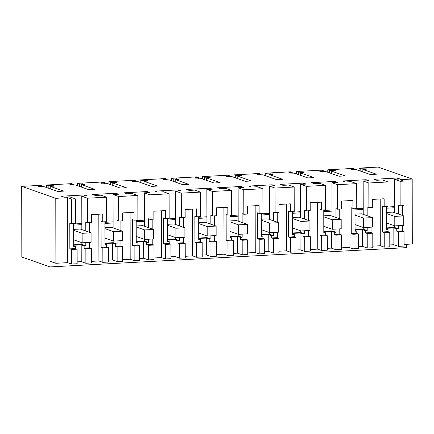 <?xml version="1.0" encoding="UTF-8"?>
<svg xmlns="http://www.w3.org/2000/svg" width="434" height="434" viewBox="0 0 434 434"><rect width="100%" height="100%" fill="white"/><g stroke="black" fill="none" stroke-linecap="round" stroke-linejoin="round"><path stroke-width="0.65" d="M400.132 205.808L404 205.602L403.956 181.092L400.088 181.298L400.132 205.808L398.407 205.206L398.423 214.06M404.043 231.501L404.07 246.056L398.504 246.355L398.477 231.805L404.043 231.501L402.323 230.899L402.313 225.479M400.088 181.298L394.414 179.307L400.002 179.009L397.229 178.032L373.962 179.291L376.734 180.267L382.316 179.964L387.985 181.954L368.824 182.991L363.149 181L368.737 180.696L365.965 179.725L342.697 180.983L345.469 181.954L351.052 181.656L356.721 183.647L337.56 184.683L331.885 182.692L337.473 182.388L334.701 181.417L311.433 182.676L314.205 183.647L319.787 183.343L325.457 185.334L306.296 186.376L300.626 184.379L306.209 184.081L303.437 183.11L280.169 184.369L282.941 185.34L288.523 185.036L294.192 187.027L284.612 187.548L275.031 188.063L269.362 186.072L274.944 185.774L272.172 184.797L248.904 186.056L251.677 187.032L257.259 186.728L262.928 188.719L243.767 189.756L238.098 187.765L243.68 187.461L240.908 186.49L217.64 187.748L220.412 188.719L225.995 188.421L231.664 190.412L212.503 191.448L206.834 189.457L212.416 189.153L209.644 188.182L186.376 189.441L189.148 190.412L194.73 190.108L200.399 192.099L181.238 193.141L175.569 191.144L181.152 190.846L178.379 189.875L155.112 191.134L157.884 192.105L163.466 191.801L169.135 193.792L159.555 194.313L149.974 194.828L144.305 192.837L149.887 192.539L147.115 191.562L123.847 192.821L126.62 193.797L132.202 193.493L137.871 195.484L118.71 196.521L113.041 194.53L118.623 194.226L115.851 193.255L92.583 194.513L95.355 195.484L100.938 195.186L106.607 197.177L87.446 198.213L81.776 196.222L87.359 195.918L84.587 194.947L61.319 196.206L64.091 197.177L69.673 196.873L75.342 198.864L71.474 199.076L67.52 197.687L55.774 198.322L21.7 186.36L40.324 185.351L42.093 185.969L38.876 186.143L38.431 186.533L44.143 186.691L57.706 191.454L63.782 191.123L50.219 186.365L53.436 186.191L53.881 185.801L48.163 185.643L46.4 185.02L71.588 183.658L73.357 184.282L70.14 184.455L69.695 184.841L75.407 184.998L88.97 189.761L95.046 189.436L81.483 184.672L84.701 184.499L85.145 184.114L84.88 184.016L79.427 183.951L77.664 183.332L102.853 181.965L104.621 182.589L101.404 182.763L100.959 183.148L106.672 183.311L120.234 188.068L126.31 187.743L112.748 182.98L115.965 182.806L116.41 182.421L110.692 182.258L108.929 181.64L134.117 180.278L135.885 180.897L132.668 181.07L132.224 181.455L137.936 181.618L151.499 186.381L157.575 186.05L144.012 181.287L147.229 181.114L147.674 180.728L141.956 180.566L140.193 179.947L165.381 178.586L167.15 179.204L163.933 179.378L163.488 179.768L169.2 179.926L182.763 184.689L188.839 184.358L175.276 179.6L178.493 179.426L178.938 179.036L173.22 178.879L171.457 178.255L196.645 176.893L198.414 177.517L195.197 177.69L194.752 178.076L200.465 178.233L214.027 182.996L220.103 182.671L206.541 177.907L209.758 177.734L210.202 177.349L209.937 177.251L204.485 177.186L202.721 176.567L227.91 175.2L229.673 175.824L226.461 175.998L226.016 176.383L226.277 176.475L231.729 176.546L245.291 181.303L251.367 180.978L237.805 176.215L241.022 176.041L241.467 175.656L235.749 175.493L233.986 174.875L259.174 173.513L260.937 174.132L257.725 174.305L257.281 174.69L257.541 174.783L262.993 174.853L276.556 179.616L282.632 179.285L269.069 174.522L272.281 174.349L272.731 173.963L267.013 173.801L265.25 173.182L290.438 171.821L292.201 172.439L288.99 172.613L288.545 173.003L288.805 173.095L294.257 173.161L307.82 177.924L313.896 177.593L300.333 172.835L303.545 172.661L303.995 172.271L298.277 172.114L296.514 171.49L321.702 170.128L323.466 170.752L320.254 170.925L319.809 171.311L320.07 171.403L325.522 171.468L339.084 176.231L345.16 175.906L331.598 171.142L334.809 170.969L335.26 170.584L334.994 170.486L329.542 170.421L327.779 169.802L352.967 168.435L354.73 169.059L351.518 169.233L351.068 169.618L356.786 169.781L370.348 174.539L376.424 174.213L362.862 169.45L366.074 169.276L366.524 168.891L360.806 168.728L359.043 168.11L378.112 167.079L412.186 179.041L399.996 179.703L403.956 181.092M402.28 205.694L402.296 215.416M394.414 179.307L394.473 212.671M394.495 225.778L394.501 227.47L386.347 227.91M398.445 225.685L398.45 228.854L394.501 227.47M389.792 244.944L393.86 244.727L393.828 227.921L396.752 228.946L396.757 231.197L402.323 230.899M396.752 228.946L398.45 228.854M98.816 214.195L98.898 260.959L91.422 261.366M91.4 248.416L91.428 262.966L85.861 263.27L85.84 248.715L91.4 248.416L89.681 247.809L89.67 242.389M77.149 261.859L81.218 261.637L85.861 263.27M71.474 199.076L71.518 223.586L69.798 222.984L69.841 248.883L71.567 249.485L77.127 249.187L77.154 263.742L71.588 264.04L67.633 262.651L55.888 263.286L50.035 261.23L50.046 266.921L21.825 257.015L21.7 186.36M412.186 179.041L412.3 244.006L404.065 244.451M393.86 244.727L398.504 246.355M389.77 232.277L389.797 246.827L384.231 247.13L384.204 232.575L389.77 232.277L388.05 231.669L388.045 229.418L386.347 229.51L386.309 206.557M380.189 198.973L380.276 245.736L384.231 247.13M380.276 245.736L372.801 246.143M372.779 233.194L372.806 247.749L367.24 248.047L367.213 233.492L372.779 233.194L371.059 232.591L371.048 227.172M358.527 246.637L362.596 246.414L367.24 248.047M358.506 233.964L358.533 248.519L352.967 248.818L352.94 234.268L358.506 233.964L356.786 233.362L356.781 231.11L355.083 230.514M348.925 200.665L349.012 247.429L352.967 248.818M349.012 247.429L341.536 247.836M341.515 234.886L341.542 249.436L335.976 249.74L335.949 235.185L341.515 234.886L339.795 234.279L339.784 228.859M327.263 248.329L331.332 248.107L335.976 249.74M327.241 235.657L327.269 250.212L321.702 250.51L321.681 235.96L327.241 235.657L325.522 235.054L325.516 232.798L323.818 232.206M317.666 202.358L317.748 249.121L321.702 250.51M317.748 249.121L310.272 249.523M310.25 236.573L310.277 251.129L304.711 251.432L304.684 236.877L310.25 236.573L308.531 235.971L308.52 230.552M295.999 250.017L300.068 249.8L304.711 251.432M295.977 237.349L296.004 251.899L290.438 252.203L290.417 237.648L295.977 237.349L294.257 236.742L294.252 234.49L292.554 233.893M286.402 204.051L286.483 250.814L290.438 252.203M286.483 250.814L279.008 251.215M278.986 238.266L279.013 252.821L273.447 253.12L273.42 238.57L278.986 238.266L277.266 237.664L277.255 232.244M264.735 251.709L268.803 251.492L273.447 253.12M264.713 239.042L264.74 253.592L259.174 253.895L259.152 239.34L264.713 239.042L262.993 238.434L262.988 236.183L261.29 235.586M255.138 205.738L255.219 252.501L259.174 253.895M255.219 252.501L247.743 252.908M247.722 239.959L247.749 254.514L242.183 254.812L242.161 240.257L247.722 239.959L246.002 239.356L245.991 233.937M233.47 253.402L237.539 253.179L242.183 254.812M233.449 240.729L233.476 255.284L227.91 255.583L227.888 241.033L233.449 240.729L231.729 240.127L231.723 237.875L230.025 237.279M223.873 207.43L223.955 254.194L227.91 255.583M223.955 254.194L216.479 254.601M216.457 241.651L216.485 256.201L210.919 256.505L210.897 241.95L216.457 241.651L214.738 241.044L214.727 235.624M202.206 255.094L206.275 254.872L210.919 256.505M202.184 242.422L202.211 256.977L196.645 257.275L196.624 242.72L202.184 242.422L200.465 241.819L200.459 239.563L198.761 238.971M192.609 209.123L192.691 255.886L196.645 257.275M192.691 255.886L185.215 256.288M185.193 243.338L185.22 257.894L179.654 258.197L179.633 243.642L185.193 243.338L183.474 242.736L183.463 237.317M170.942 256.782L175.011 256.565L179.654 258.197M170.92 244.114L170.947 258.664L165.381 258.968L165.359 244.413L170.92 244.114L169.2 243.507L169.195 241.255L167.497 240.658M161.345 210.816L161.426 257.579L165.381 258.968M161.426 257.579L153.951 257.98M153.929 245.031L153.956 259.586L148.39 259.885L148.368 245.335L153.929 245.031L152.209 244.429L152.198 239.009M139.677 258.474L143.746 258.257L148.39 259.885M139.656 245.807L139.683 260.357L134.117 260.66L134.095 246.105L139.656 245.807L137.936 245.199L137.931 242.948L136.233 242.351M130.081 212.503L130.162 259.266L134.117 260.66M130.162 259.266L122.686 259.673M122.665 246.724L122.692 261.279L117.126 261.577L117.104 247.022L122.665 246.724L120.945 246.121L120.934 240.702M108.413 260.167L112.482 259.944L117.126 261.577M108.392 247.494L108.419 262.049L102.853 262.348L102.831 247.798L108.392 247.494L106.672 246.892L106.666 244.64L104.968 244.044M98.898 260.959L102.853 262.348M398.477 231.805L396.757 231.197M368.824 182.991L368.867 207.501L372.735 207.295L372.719 199.38L384.15 198.761L384.161 206.676L388.029 206.465L387.985 181.954M397.229 178.032L397.229 179.155M394.463 206.638L386.309 207.078M50.046 266.921L406.457 247.64L406.452 244.32M359.043 168.11L359.043 170.573M360.806 168.728L360.811 171.191M364.023 168.555L364.023 169.39M362.862 169.45L362.862 171.913M351.518 169.765L351.518 169.233M354.73 169.059L354.735 169.889M327.779 169.802L327.779 172.265M329.542 170.421L329.547 172.884M332.759 170.247L332.759 171.077M331.598 171.142L331.598 173.605M320.254 171.457L320.254 170.925M323.466 170.752L323.471 171.582M296.514 171.49L296.514 173.953M298.277 172.114L298.283 174.577M301.494 171.94L301.494 172.77M300.333 172.835L300.333 175.298M288.99 173.144L288.99 172.613M292.201 172.439L292.207 173.274M265.25 173.182L265.25 175.645M267.013 173.801L267.018 176.264M270.23 173.627L270.23 174.463M269.069 174.522L269.075 176.985M257.725 174.837L257.725 174.305M260.937 174.132L260.942 174.962M233.986 174.875L233.986 177.338M235.749 175.493L235.754 177.956M238.966 175.32L238.966 176.155M237.805 176.215L237.81 178.678M226.461 176.529L226.461 175.998M229.673 175.824L229.678 176.654M202.721 176.567L202.721 179.03M204.485 177.186L204.49 179.649M207.702 177.012L207.702 177.842M206.541 177.907L206.546 180.37M195.197 178.222L195.197 177.69M198.414 177.517L198.414 178.347M171.457 178.255L171.457 180.718M173.22 178.879L173.226 181.341M176.437 178.705L176.437 179.535M175.276 179.6L175.282 182.063M163.933 179.909L163.933 179.378M167.15 179.204L167.15 180.039M140.193 179.947L140.193 182.41M141.956 180.566L141.961 183.029M145.173 180.392L145.173 181.228M144.012 181.287L144.017 183.75M132.668 181.602L132.668 181.07M135.885 180.897L135.885 181.727M108.929 181.64L108.929 184.103M110.692 182.258L110.697 184.721M113.909 182.085L113.909 182.92M112.748 182.98L112.753 185.443M101.404 183.294L101.404 182.763M104.621 182.589L104.621 183.419M77.664 183.332L77.67 185.795M79.427 183.951L79.433 186.414M82.644 183.777L82.644 184.607M81.483 184.672L81.489 187.135M70.14 184.987L70.14 184.455M73.357 184.282L73.357 185.112M46.4 185.02L46.405 187.483M48.163 185.643L48.169 188.106M51.38 185.47L51.38 186.3M50.219 186.365L50.225 188.828M38.876 186.674L38.876 186.143M42.093 185.969L42.093 186.804M55.774 198.322L55.888 263.286M67.52 197.687L67.633 262.651M71.567 249.485L71.588 264.04M71.518 223.586L75.386 223.38L75.342 198.864M73.666 223.472L73.709 246.42L75.402 246.328L75.407 248.584L77.127 249.187M84.587 194.947L84.592 196.07M81.82 223.548L73.666 223.993M81.776 196.222L81.831 229.581M87.446 198.213L87.489 222.723L85.769 222.121L85.786 230.969M81.858 242.687L81.858 244.38L73.704 244.819M85.802 242.601L85.807 245.769L81.858 244.38M87.489 222.723L91.357 222.512L91.341 214.602L102.771 213.984L102.782 221.893L106.65 221.687L106.607 197.177M104.93 221.779L104.974 244.733L106.666 244.64M115.851 193.255L115.856 194.378M113.084 221.861L104.93 222.3M113.041 194.53L113.095 227.893M118.71 196.521L118.753 221.031L117.034 220.429L117.05 229.277M113.122 240.995L113.122 242.687L104.968 243.132M117.066 240.908L117.072 244.076L113.122 242.687M118.753 221.031L122.621 220.825L122.605 212.91L134.035 212.291L134.046 220.206L137.914 219.995L137.871 195.484M136.195 220.087L136.238 243.04L137.931 242.948M147.115 191.562L147.121 192.685M144.348 220.168L136.195 220.608M144.305 192.837L144.359 226.201M149.974 194.828L150.018 219.338L148.298 218.736L148.309 227.59M144.386 239.308L144.386 241L136.233 241.44M148.33 239.215L148.336 242.384L144.386 241M150.018 219.338L153.886 219.132L153.869 211.217L165.3 210.598L165.311 218.514L169.179 218.302L169.135 193.792M167.459 218.4L167.502 241.347L169.195 241.255M178.379 189.875L178.385 190.993M175.613 218.476L167.459 218.92M175.569 191.144L175.624 224.508M181.238 193.141L181.282 217.651L179.562 217.043L179.573 225.897M175.651 237.615L175.651 239.308L167.497 239.747M179.595 237.528L179.6 240.691L175.651 239.308M181.282 217.651L185.15 217.439L185.134 209.524L196.564 208.906L196.575 216.821L200.443 216.615L200.399 192.099M198.723 216.707L198.767 239.655L200.459 239.563M209.644 188.182L209.644 189.305M206.877 216.783L198.723 217.228M206.834 189.457L206.888 222.816M212.503 191.448L212.546 215.958L210.826 215.356L210.837 224.204M206.915 235.922L206.915 237.615L198.761 238.054M210.859 235.836L210.864 239.004L206.915 237.615M212.546 215.958L216.414 215.747L216.398 207.837L227.828 207.219L227.839 215.128L231.707 214.922L231.664 190.412M229.987 215.014L230.031 237.968L231.723 237.875M240.908 186.49L240.908 187.613M238.141 215.096L229.987 215.535M238.098 187.765L238.152 221.128M243.767 189.756L243.81 214.266L242.091 213.664L242.101 222.512M238.179 234.23L238.179 235.922L230.025 236.367M242.123 234.143L242.129 237.311L238.179 235.922M243.81 214.266L247.678 214.06L247.662 206.145L259.093 205.526L259.103 213.441L262.971 213.23L262.928 188.719M261.252 213.322L261.295 236.275L262.988 236.183M272.172 184.797L272.172 185.92M269.406 213.403L261.252 213.843M269.362 186.072L269.416 219.436M275.031 188.063L275.075 212.573L273.355 211.971L273.366 220.825M269.438 232.543L269.443 234.235L261.29 234.675M273.387 232.45L273.393 235.619L269.443 234.235M275.075 212.573L278.943 212.367L278.926 204.452L290.357 203.834L290.368 211.749L294.236 211.537L294.192 187.027M292.516 211.635L292.554 234.582L294.252 234.49M303.437 183.11L303.437 184.228M300.67 211.711L292.516 212.155M300.626 184.379L300.681 217.743M306.296 186.376L306.339 210.886L304.619 210.278L304.63 219.132M300.702 230.85L300.708 232.543L292.554 232.982M304.652 230.763L304.657 233.926L300.708 232.543M306.339 210.886L310.207 210.674L310.191 202.759L321.621 202.141L321.632 210.056L325.5 209.85L325.457 185.334M323.78 209.942L323.818 232.89L325.516 232.798M334.701 181.417L334.701 182.54M331.934 210.018L323.78 210.463M331.885 182.692L331.945 216.051M337.56 184.683L337.603 209.193L335.883 208.591L335.894 217.439M331.967 229.157L331.972 230.85L323.818 231.289M335.916 229.071L335.921 232.239L331.972 230.85M337.603 209.193L341.471 208.982L341.455 201.072L352.885 200.454L352.896 208.363L356.764 208.157L356.721 183.647M355.045 208.249L355.083 231.203L356.781 231.11M365.965 179.725L365.965 180.848M363.198 208.331L355.045 208.77M363.149 181L363.209 214.363M363.231 227.465L363.236 229.157L355.083 229.602M367.18 227.378L367.186 230.546L363.236 229.157M368.867 207.501L367.142 206.899L367.159 215.747M394.468 207.761L386.314 208.201M386.32 212.47L392.889 212.112L403.723 215.915L403.739 225.403L394.804 225.886L394.788 216.403L403.723 215.915M386.347 228.821L388.045 229.418M393.828 227.921L386.347 228.322M89.637 222.609L89.654 232.331M81.218 261.637L81.185 244.83L84.115 245.861L84.115 248.112L89.681 247.809M85.84 248.715L84.115 248.112M81.185 244.83L73.704 245.237M73.704 245.736L75.402 246.328M384.204 232.575L382.484 231.973L388.05 231.669M384.161 206.676L382.441 206.069L382.484 231.973M371.016 207.387L371.032 217.108M362.596 246.414L362.564 229.613L365.488 230.638L365.493 232.89L371.059 232.591M367.213 233.492L365.493 232.89M362.564 229.613L355.083 230.015M352.94 234.268L351.22 233.66L356.786 233.362M352.896 208.363L351.177 207.761L351.22 233.66M339.751 209.079L339.768 218.801M331.332 248.107L331.299 231.3L334.223 232.331L334.229 234.582L339.795 234.279M335.949 235.185L334.229 234.582M331.299 231.3L323.818 231.707M321.681 235.96L319.956 235.353L325.522 235.054M321.632 210.056L319.912 209.454L319.956 235.353M308.487 210.767L308.503 220.488M300.068 249.8L300.035 232.993L302.965 234.018L302.965 236.275L308.531 235.971M304.684 236.877L302.965 236.275M300.035 232.993L292.554 233.4M290.417 237.648L288.691 237.045L294.257 236.742M290.368 211.749L288.648 211.146L288.691 237.045M277.223 212.459L277.239 222.181M268.803 251.492L268.771 234.685L271.7 235.711L271.7 237.962L277.266 237.664M273.42 238.57L271.7 237.962M268.771 234.685L261.29 235.087M259.152 239.34L257.427 238.738L262.993 238.434M259.103 213.441L257.384 212.834L257.427 238.738M245.959 214.152L245.975 223.873M237.539 253.179L237.506 236.378L240.436 237.403L240.436 239.655L246.002 239.356M242.161 240.257L240.436 239.655M237.506 236.378L230.025 236.78M227.888 241.033L226.163 240.425L231.729 240.127M227.839 215.128L226.119 214.526L226.163 240.425M214.694 215.844L214.711 225.566M206.275 254.872L206.242 238.065L209.172 239.096L209.172 241.347L214.738 241.044M210.897 241.95L209.172 241.347M206.242 238.065L198.761 238.472M196.624 242.72L194.899 242.118L200.465 241.819M196.575 216.821L194.855 216.219L194.899 242.118M183.43 217.532L183.446 227.253M175.011 256.565L174.978 239.758L177.907 240.783L177.907 243.04L183.474 242.736M179.633 243.642L177.907 243.04M174.978 239.758L167.497 240.165M165.359 244.413L163.634 243.81L169.2 243.507M165.311 218.514L163.591 217.911L163.634 243.81M152.166 219.224L152.182 228.946M143.746 258.257L143.714 241.45L146.643 242.476L146.643 244.727L152.209 244.429M148.368 245.335L146.643 244.727M143.714 241.45L136.233 241.852M134.095 246.105L132.37 245.503L137.936 245.199M134.046 220.206L132.327 219.599L132.37 245.503M120.902 220.917L120.918 230.638M112.482 259.944L112.449 243.143L115.379 244.168L115.379 246.42L120.945 246.121M117.104 247.022L115.379 246.42M112.449 243.143L104.968 243.545M102.831 247.798L101.106 247.19L106.672 246.892M102.782 221.893L101.062 221.291L101.106 247.19M69.841 248.883L75.407 248.584M84.115 245.861L85.807 245.769M81.825 224.671L73.672 225.116M73.677 229.38L80.247 229.027L91.08 232.83L91.097 242.313L82.167 242.796L82.151 233.313L91.08 232.83M115.379 244.168L117.072 244.076M113.09 222.984L104.936 223.423M104.941 227.693L111.511 227.335L122.345 231.138L122.361 240.62L113.431 241.103L113.415 231.62L122.345 231.138M146.643 242.476L148.336 242.384M144.354 221.291L136.2 221.731M136.205 226L142.775 225.642L153.609 229.445L153.625 238.933L144.696 239.416L144.679 229.933L153.609 229.445M177.907 240.783L179.6 240.691M175.618 219.599L167.464 220.038M167.47 224.307L174.039 223.955L184.873 227.758L184.889 237.241L175.96 237.723L175.944 228.241L184.873 227.758M209.172 239.096L210.864 239.004M206.882 217.906L198.729 218.351M198.734 222.615L205.304 222.262L216.137 226.065L216.154 235.548L207.224 236.031L207.208 226.548L216.137 226.065M240.436 237.403L242.129 237.311M238.147 216.219L229.993 216.658M229.998 220.928L236.568 220.57L247.402 224.373L247.418 233.855L238.488 234.338L238.472 224.855L247.402 224.373M271.7 235.711L273.393 235.619M269.411 214.526L261.257 214.966M261.263 219.235L267.832 218.877L278.666 222.68L278.682 232.168L269.753 232.651L269.736 223.168L278.666 222.68M302.965 234.018L304.657 233.926M300.675 212.834L292.521 213.273M292.527 217.542L299.097 217.19L309.93 220.993L309.947 230.476L301.017 230.959L300.995 221.476L309.93 220.993M334.223 232.331L335.921 232.239M331.939 211.141L323.786 211.586M323.791 215.85L330.361 215.497L341.195 219.3L341.211 228.783L332.281 229.266L332.26 219.783L341.195 219.3M365.488 230.638L367.186 230.546M363.204 209.454L355.05 209.893M355.055 214.163L361.625 213.805L372.459 217.608L372.475 227.09L363.54 227.573L363.524 218.09L372.459 217.608M386.336 222.913L394.804 225.886M386.32 213.425L394.788 216.403M355.072 224.6L363.54 227.573M355.055 215.118L363.524 218.09M323.807 226.293L332.281 229.266M323.791 216.81L332.26 219.783M292.543 227.986L301.017 230.959M292.527 218.503L300.995 221.476M261.279 229.678L269.753 232.651M261.263 220.19L269.736 223.168M230.015 231.365L238.488 234.338M229.998 221.882L238.472 224.855M198.75 233.058L207.224 236.031M198.734 223.575L207.208 226.548M167.486 234.751L175.96 237.723M167.47 225.268L175.944 228.241M136.222 236.443L144.696 239.416M136.205 226.955L144.679 229.933M104.963 238.13L113.431 241.103M104.941 228.647L113.415 231.62M73.699 239.823L82.167 242.796M73.677 230.34L82.151 233.313M366.258 169.244L366.258 168.799M334.994 170.931L334.994 170.486M303.729 172.623L303.729 172.179M272.465 174.316L272.465 173.871M241.201 176.009L241.201 175.564M209.937 177.696L209.937 177.251M178.672 179.388L178.672 178.944M147.408 181.081L147.408 180.636M116.144 182.774L116.144 182.329M84.88 184.461L84.88 184.016M53.615 186.153L53.615 185.709"/></g></svg>
